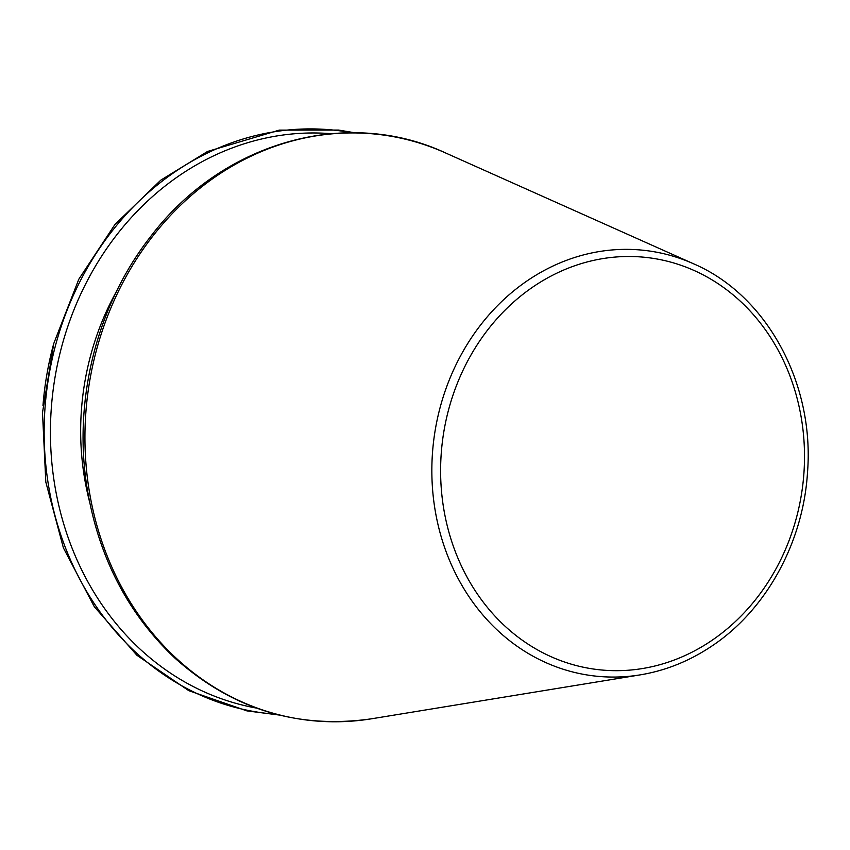<?xml version="1.0" encoding="UTF-8"?>
<svg xmlns="http://www.w3.org/2000/svg" width="850" height="850" viewBox="0 0 850 850"><rect width="100%" height="100%" fill="white"/><g stroke="black" fill="none" stroke-linecap="round" stroke-linejoin="round"><path stroke-width="1.27" d="M331.001 133.673A289.882 253.534 97.4 0 0 53.189 389.64A289.882 253.534 97.4 0 0 256.402 708.071M693.547 263.787A214.274 187.414 97.4 0 0 433.882 439.078A214.274 187.414 97.4 0 0 640.156 674.879C665.369 670.703 689.042 661.236 711.195 646.489C765.818 610.566 803.165 543.001 807.5 472.589C814.714 383.392 766.7 295.099 693.547 263.787L445.23 152.798A294.993 258.007 97.4 0 0 87.741 394.124A294.993 258.007 97.4 0 0 371.726 718.76L640.156 674.879M803.962 472.547A207.496 181.486 97.4 0 0 544.085 279.916A207.496 181.486 97.4 0 0 519.648 638.286A207.496 181.486 97.4 0 0 803.962 472.547M116.705 291.029A255.404 223.38 97.4 0 0 89.409 501.181M351.826 132.749A293.569 256.753 97.4 0 0 46.941 388.822A293.569 256.753 97.4 0 0 276.293 714.287M53.571 344.207A293.569 256.753 97.4 0 0 42.968 405.694M354.737 132.77L338.672 130.071L279.31 130.103L207.57 151.459L160.778 180.168L114.931 224.506L78.827 279.193L53.763 343.538L42.5 412.558L45.804 481.982L63.41 547.91L94.329 606.751L136.893 655.254L188.785 690.678L246.883 710.876L279.193 715.031M445.23 152.798C346.407 106.728 222.19 142.173 150.843 236.289C97.75 303.567 73.397 397.821 86.583 484.787C97.527 555.071 126.979 612.861 174.962 658.155C232.262 709.229 297.851 729.438 371.726 718.76"/></g></svg>
